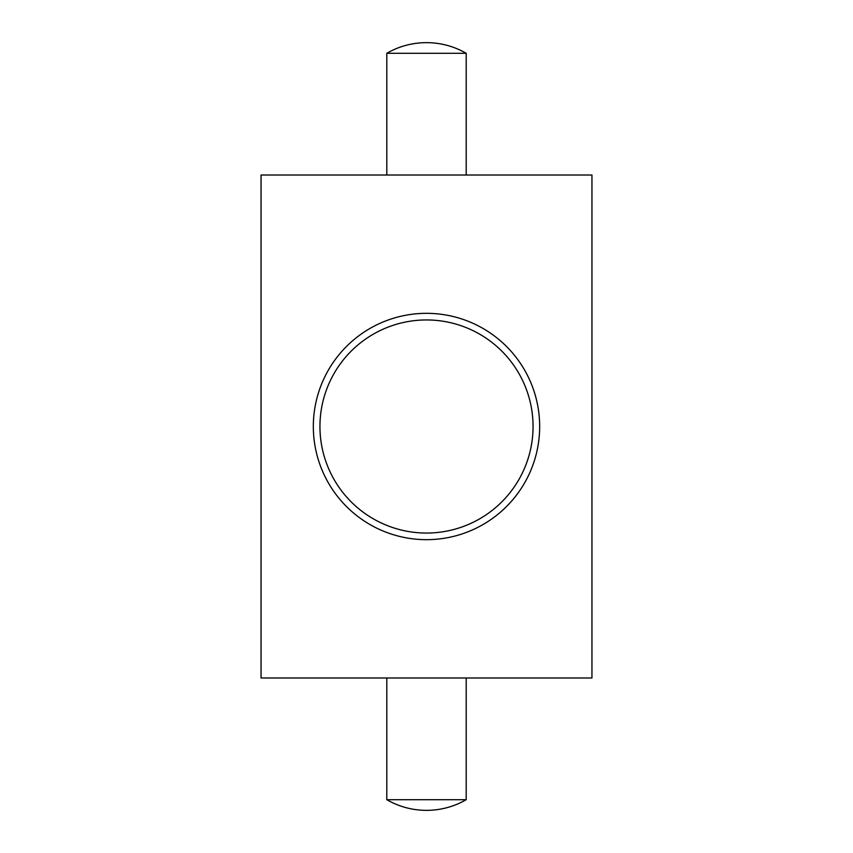 <?xml version="1.0" encoding="UTF-8"?>
<svg xmlns="http://www.w3.org/2000/svg" width="853" height="853" viewBox="0 0 853 853"><rect width="100%" height="100%" fill="white"/><g stroke="black" fill="none" stroke-linecap="round" stroke-linejoin="round"><path stroke-width="0.64" stroke-dasharray="4.26 3.2" d="M386.793 677.986L466.207 677.986L386.793 677.986M466.207 799.709L386.793 799.709M261.05 677.986L591.95 677.986L591.95 175.014L261.05 175.014L261.05 677.986M466.207 175.014L386.793 175.014L466.207 175.014M313.328 426.5A113.172 113.172 0 0 0 483.086 524.51A113.172 113.172 0 0 0 483.086 328.49A113.172 113.172 0 0 0 313.328 426.5M466.207 53.291L386.793 53.291M319.95 426.5A106.55 106.55 0 0 0 479.781 518.773A106.55 106.55 0 0 0 479.781 334.227A106.55 106.55 0 0 0 319.95 426.5"/><path stroke-width="1.28" d="M386.793 799.709A79.414 79.414 0 0 0 466.207 799.709L386.793 799.709L386.793 677.986M261.05 677.986L591.95 677.986L591.95 175.014L261.05 175.014L261.05 677.986M313.328 426.5A113.172 113.172 0 0 0 483.086 524.51A113.172 113.172 0 0 0 483.086 328.49A113.172 113.172 0 0 0 313.328 426.5M386.793 53.291L466.207 53.291A79.414 79.414 0 0 0 386.793 53.291L386.793 175.014M319.95 426.5A106.55 106.55 0 0 0 479.781 518.773A106.55 106.55 0 0 0 479.781 334.227A106.55 106.55 0 0 0 319.95 426.5M466.207 799.709L466.207 677.986M466.207 175.014L466.207 53.291"/></g></svg>
